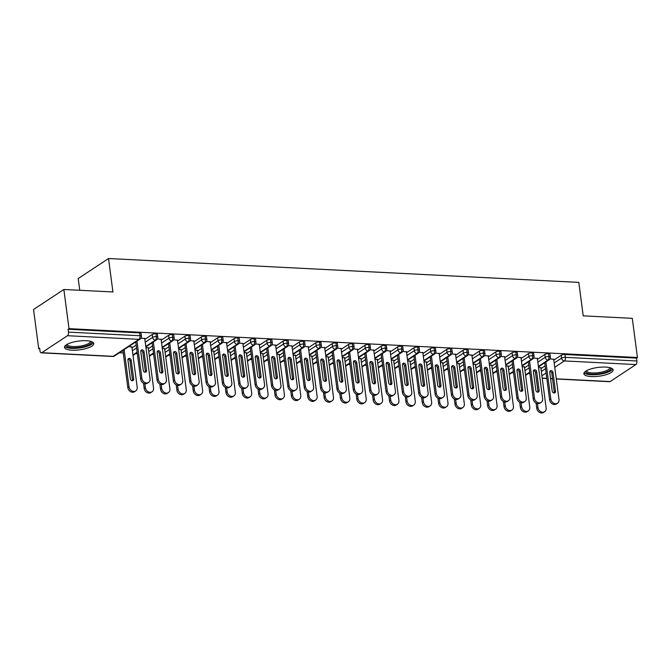 <?xml version="1.0" encoding="UTF-8"?>
<svg xmlns="http://www.w3.org/2000/svg" width="671" height="671" viewBox="0 0 671 671"><rect width="100%" height="100%" fill="white"/><g stroke="black" fill="none" stroke-linecap="round" stroke-linejoin="round"><path stroke-width="1.01" d="M86.291 340.717A14.745 4.412 -7.5 0 1 93.747 343.527A14.745 4.412 -7.5 0 1 86.769 348.324A14.745 4.412 -7.5 0 1 71.965 350.187A14.745 4.412 -7.5 0 1 64.508 347.377A14.745 4.412 -7.5 0 1 71.487 342.579A14.745 4.412 -7.5 0 1 86.291 340.717M605.653 367.087A14.745 4.412 -7.5 0 1 613.109 369.897A14.745 4.412 -7.5 0 1 606.131 374.695A14.745 4.412 -7.5 0 1 591.327 376.548A14.745 4.412 -7.5 0 1 583.871 373.747A14.745 4.412 -7.5 0 1 590.849 368.941A14.745 4.412 -7.5 0 1 605.653 367.087M38.708 348.668L39.623 348.064L40 350.925A2.835 1.417 -87.1 0 0 41.233 352.845A2.835 1.417 -87.1 0 0 41.736 352.703L67.444 335.71A2.835 1.417 -87.1 0 0 68.467 332.12L68.09 329.26L69.012 328.656L63.854 289.478L33.55 309.499L38.708 348.668L39.715 348.719M119.388 352.77L123.254 352.963M135.743 353.6L137.329 353.676M152.099 354.431L153.684 354.506M168.455 355.261L170.04 355.336M184.819 356.091L186.395 356.167M201.174 356.922L202.759 356.997M217.53 357.752L219.115 357.828M233.885 358.582L235.471 358.658M250.249 359.413L251.826 359.488M266.605 360.243L268.19 360.319M282.961 361.073L284.546 361.149M299.325 361.904L300.902 361.979M315.68 362.734L317.266 362.81M332.036 363.565L333.621 363.64M348.392 364.395L349.977 364.47M364.756 365.225L366.332 365.301M381.111 366.056L382.696 366.131M397.467 366.886L399.052 366.962M413.822 367.716L415.408 367.792M430.186 368.547L431.763 368.622M446.542 369.377L448.127 369.453M462.898 370.207L464.483 370.283M479.262 371.038L480.839 371.113M495.617 371.868L497.203 371.944M511.973 372.699L513.558 372.774M528.329 373.529L529.914 373.604M79.765 290.283L78.222 278.54L108.526 258.52L578.813 282.39L583.216 315.84L632.292 318.339L637.45 357.509L636.536 358.113L565.007 354.481L565.385 357.349L636.905 360.981L636.536 358.113M636.905 360.981A2.835 1.417 92.9 0 1 635.882 364.571L610.174 381.556A2.835 1.417 92.9 0 1 609.671 381.707L556.293 378.998M69.012 328.656L637.45 357.509M63.854 289.478L112.929 291.969L108.526 258.52M553.709 359.354L550.019 358.851M538.519 367.414L540.851 367.851M540.952 368.631L545.146 365.863M553.81 360.134L561.174 355.269A2.835 0.847 -7.5 0 1 565.007 354.481M68.09 329.26L139.618 332.891A2.835 0.847 -7.5 0 1 141.053 333.428L141.43 336.288A2.835 0.847 172.5 0 0 139.996 335.752L139.618 332.891M132.011 347.863L136.196 345.104M144.861 339.375L152.225 334.51A2.835 0.847 -7.5 0 1 155.974 333.722A2.835 0.847 -7.5 0 1 157.408 334.259L157.786 337.119A2.835 0.847 172.5 0 0 156.351 336.582L155.974 333.722M144.76 338.595L141.069 338.092M131.902 347.092L128.706 346.605M148.366 348.694L152.552 345.934M161.225 340.205L168.589 335.341A2.835 0.847 -7.5 0 1 172.338 334.552A2.835 0.847 -7.5 0 1 173.772 335.089L174.141 337.949A2.835 0.847 172.5 0 0 172.707 337.412L172.338 334.552M161.115 339.425L157.425 338.922M148.266 347.922L145.934 347.486M164.722 349.524L168.907 346.764M177.58 341.036L184.944 336.171A2.835 0.847 -7.5 0 1 188.694 335.383A2.835 0.847 -7.5 0 1 190.128 335.919L190.505 338.78A2.835 0.847 172.5 0 0 189.071 338.243L188.694 335.383M177.48 340.256L173.781 339.752M164.621 348.752L162.29 348.316M181.078 350.354L185.271 347.595M193.936 341.866L201.3 337.001A2.835 0.847 -7.5 0 1 205.049 336.213A2.835 0.847 -7.5 0 1 206.483 336.75L206.861 339.61A2.835 0.847 172.5 0 0 205.427 339.073L205.049 336.213M193.835 341.086L190.145 340.583M180.977 349.583L178.645 349.146M197.442 351.185L201.627 348.425M210.291 342.696L217.656 337.832A2.835 0.847 -7.5 0 1 221.405 337.043A2.835 0.847 -7.5 0 1 222.839 337.58L223.217 340.44A2.835 0.847 172.5 0 0 221.782 339.903L221.405 337.043M210.191 341.916L206.5 341.413M197.333 350.413L195.001 349.977M213.797 352.015L217.983 349.255M226.655 343.527L234.02 338.662A2.835 0.847 -7.5 0 1 237.769 337.874A2.835 0.847 -7.5 0 1 239.203 338.41L239.581 341.271A2.835 0.847 172.5 0 0 238.146 340.734L237.769 337.874M226.555 342.747L222.856 342.244M213.697 351.243L211.365 350.807M230.153 352.845L234.347 350.086M243.011 344.357L250.375 339.492A2.835 0.847 -7.5 0 1 254.124 338.704A2.835 0.847 -7.5 0 1 255.559 339.241L255.936 342.101A2.835 0.847 172.5 0 0 254.502 341.564L254.124 338.704M242.91 343.577L239.212 343.074M230.052 352.074L227.721 351.638M246.509 353.676L250.702 350.916M259.367 345.188L266.731 340.323A2.835 0.847 -7.5 0 1 270.48 339.534A2.835 0.847 -7.5 0 1 271.914 340.071L272.292 342.931A2.835 0.847 172.5 0 0 270.858 342.395L270.48 339.534M259.266 344.408L255.576 343.904M246.408 352.904L244.076 352.468M262.873 354.506L267.058 351.747M275.731 346.018L283.095 341.153A2.835 0.847 -7.5 0 1 286.836 340.365A2.835 0.847 -7.5 0 1 288.27 340.902L288.647 343.762A2.835 0.847 172.5 0 0 287.213 343.225L286.836 340.365M275.622 345.238L271.931 344.735M262.772 353.734L260.44 353.298M279.228 355.336L283.414 352.577M292.086 346.848L299.451 341.984A2.835 0.847 -7.5 0 1 303.2 341.195A2.835 0.847 -7.5 0 1 304.634 341.732L305.011 344.592A2.835 0.847 172.5 0 0 303.577 344.055L303.2 341.195M291.986 346.068L288.287 345.565M279.128 354.565L276.796 354.129M295.584 356.167L299.778 353.407M308.442 347.679L315.806 342.814A2.835 0.847 -7.5 0 1 319.555 342.025A2.835 0.847 -7.5 0 1 320.99 342.562L321.367 345.422A2.835 0.847 172.5 0 0 319.933 344.886L319.555 342.025M308.341 346.899L304.642 346.395M295.483 355.395L293.152 354.959M311.948 356.997L316.133 354.238M324.798 348.509L332.162 343.644A2.835 0.847 -7.5 0 1 335.911 342.856A2.835 0.847 -7.5 0 1 337.345 343.393L337.723 346.253A2.835 0.847 172.5 0 0 336.288 345.716L335.911 342.856M324.697 347.729L321.006 347.226M311.839 356.226L309.507 355.789M328.304 357.836L332.489 355.068M341.162 349.339L348.526 344.475A2.835 0.847 -7.5 0 1 352.275 343.686A2.835 0.847 -7.5 0 1 353.709 344.223L354.087 347.083A2.835 0.847 172.5 0 0 352.652 346.546L352.275 343.686M341.053 348.559L337.362 348.056M328.203 357.056L325.871 356.62M344.659 358.666L348.845 355.898M357.517 350.17L364.881 345.305A2.835 0.847 -7.5 0 1 368.631 344.517A2.835 0.847 -7.5 0 1 370.065 345.053L370.442 347.913A2.835 0.847 172.5 0 0 369.008 347.377L368.631 344.517M357.417 349.39L353.718 348.886M344.558 357.886L342.227 357.45M361.015 359.497L365.209 356.729M373.873 351L381.237 346.135A2.835 0.847 -7.5 0 1 384.986 345.347A2.835 0.847 -7.5 0 1 386.421 345.884L386.798 348.744A2.835 0.847 172.5 0 0 385.364 348.207L384.986 345.347M373.772 350.22L370.082 349.717M360.914 358.717L358.582 358.28M377.379 360.327L381.564 357.559M390.228 351.83L397.593 346.966A2.835 0.847 -7.5 0 1 401.342 346.177A2.835 0.847 -7.5 0 1 402.776 346.714L403.154 349.574A2.835 0.847 172.5 0 0 401.719 349.037L401.342 346.177M390.128 351.05L386.437 350.547M377.278 359.547L374.946 359.111M393.734 361.157L397.92 358.389M406.592 352.661L413.957 347.796A2.835 0.847 -7.5 0 1 417.706 347.008A2.835 0.847 -7.5 0 1 419.14 347.544L419.518 350.405A2.835 0.847 172.5 0 0 418.083 349.868L417.706 347.008M406.492 351.881L402.793 351.378M393.634 360.377L391.302 359.941M410.09 361.988L414.284 359.22M422.948 353.491L430.312 348.626A2.835 0.847 -7.5 0 1 434.062 347.838A2.835 0.847 -7.5 0 1 435.496 348.375L435.873 351.235A2.835 0.847 172.5 0 0 434.439 350.698L434.062 347.838M422.847 352.711L419.149 352.208M409.989 361.208L407.658 360.772M426.454 362.818L430.639 360.05M439.304 354.322L446.668 349.457A2.835 0.847 -7.5 0 1 450.417 348.668A2.835 0.847 -7.5 0 1 451.851 349.205L452.229 352.065A2.835 0.847 172.5 0 0 450.795 351.529L450.417 348.668M439.203 353.542L435.513 353.038M426.345 362.038L424.013 361.602M442.81 363.648L446.995 360.881M455.668 355.152L463.032 350.287A2.835 0.847 -7.5 0 1 466.781 349.499A2.835 0.847 -7.5 0 1 468.215 350.036L468.584 352.896A2.835 0.847 172.5 0 0 467.15 352.359L466.781 349.499M455.559 354.372L451.868 353.869M442.709 362.868L440.377 362.432M459.165 364.479L463.351 361.711M472.023 355.982L479.388 351.118A2.835 0.847 -7.5 0 1 483.137 350.329A2.835 0.847 -7.5 0 1 484.571 350.866L484.948 353.726A2.835 0.847 172.5 0 0 483.514 353.189L483.137 350.329M471.923 355.202L468.224 354.699M459.065 363.699L456.733 363.263M475.521 365.309L479.715 362.541M488.379 356.813L495.743 351.948A2.835 0.847 -7.5 0 1 499.492 351.159A2.835 0.847 -7.5 0 1 500.927 351.696L501.304 354.556A2.835 0.847 172.5 0 0 499.87 354.02L499.492 351.159M488.278 356.033L484.588 355.529M475.42 364.529L473.089 364.093M491.885 366.14L496.07 363.372M504.735 357.643L512.099 352.778A2.835 0.847 -7.5 0 1 515.848 351.99A2.835 0.847 -7.5 0 1 517.282 352.527L517.66 355.387A2.835 0.847 172.5 0 0 516.225 354.85L515.848 351.99M504.634 356.863L500.943 356.36M491.776 365.36L489.444 364.923M508.241 366.97L512.426 364.202M521.099 358.473L528.463 353.609A2.835 0.847 -7.5 0 1 532.212 352.82A2.835 0.847 -7.5 0 1 533.646 353.357L534.024 356.217A2.835 0.847 172.5 0 0 532.589 355.68L532.212 352.82M520.998 357.693L517.299 357.19M508.14 366.19L505.808 365.754M524.596 367.8L528.79 365.032M537.454 359.304L544.818 354.439A2.835 0.847 -7.5 0 1 548.568 353.651A2.835 0.847 -7.5 0 1 550.002 354.187L550.379 357.056A2.835 0.847 172.5 0 0 548.945 356.511L548.568 353.651M537.354 358.524L533.655 358.02M524.496 367.02L522.164 366.584M538.385 366.4L547.922 360.109A2.835 1.417 -87.1 0 0 548.945 356.511A2.835 0.847 172.5 0 0 545.196 357.299L544.818 354.439M525.536 374.896L529.721 372.128M522.03 365.569L531.558 359.279A2.835 1.417 -87.1 0 0 532.589 355.68A2.835 0.847 172.5 0 0 528.84 356.469L528.463 353.609M509.172 374.066L513.365 371.298M505.674 364.739L515.202 358.448A2.835 1.417 -87.1 0 0 516.225 354.85A2.835 0.847 172.5 0 0 512.476 355.638L512.099 352.778M492.816 373.235L497.001 370.467M489.318 363.908L498.847 357.618A2.835 1.417 -87.1 0 0 499.87 354.02A2.835 0.847 172.5 0 0 496.121 354.808L495.743 351.948M476.46 372.405L480.646 369.637M472.954 363.078L482.491 356.787A2.835 1.417 -87.1 0 0 483.514 353.189A2.835 0.847 172.5 0 0 479.765 353.978L479.388 351.118M460.096 371.575L464.29 368.807M456.599 362.248L466.127 355.957A2.835 1.417 -87.1 0 0 467.15 352.359A2.835 0.847 172.5 0 0 463.409 353.147L463.032 350.287M443.741 370.744L447.934 367.976M440.243 361.417L449.771 355.118A2.835 1.417 -87.1 0 0 450.795 351.529A2.835 0.847 172.5 0 0 447.045 352.317L446.668 349.457M427.385 369.914L431.57 367.146M423.879 360.587L433.416 354.288A2.835 1.417 -87.1 0 0 434.439 350.698A2.835 0.847 172.5 0 0 430.69 351.487L430.312 348.626M411.029 369.084L415.215 366.316M407.523 359.757L417.06 353.458A2.835 1.417 -87.1 0 0 418.083 349.868A2.835 0.847 172.5 0 0 414.334 350.656L413.957 347.796M394.665 368.253L398.859 365.485M391.168 358.926L400.696 352.627A2.835 1.417 -87.1 0 0 401.719 349.037A2.835 0.847 172.5 0 0 397.97 349.826L397.593 346.966M378.31 367.423L382.495 364.655M374.812 358.096L384.34 351.797A2.835 1.417 -87.1 0 0 385.364 348.207A2.835 0.847 172.5 0 0 381.614 348.995L381.237 346.135M361.954 366.592L366.14 363.825M358.448 357.266L367.985 350.967A2.835 1.417 -87.1 0 0 369.008 347.377A2.835 0.847 172.5 0 0 365.259 348.165L364.881 345.305M345.599 365.762L349.784 362.994M342.093 356.435L351.621 350.136A2.835 1.417 -87.1 0 0 352.652 346.546A2.835 0.847 172.5 0 0 348.903 347.335L348.526 344.475M329.235 364.932L333.428 362.164M325.737 355.605L335.265 349.306A2.835 1.417 -87.1 0 0 336.288 345.716A2.835 0.847 172.5 0 0 332.539 346.504L332.162 343.644M312.879 364.101L317.064 361.334M309.381 354.774L318.91 348.475A2.835 1.417 -87.1 0 0 319.933 344.886A2.835 0.847 172.5 0 0 316.184 345.674L315.806 342.814M296.523 363.271L300.709 360.503M293.017 353.944L302.554 347.645A2.835 1.417 -87.1 0 0 303.577 344.055A2.835 0.847 172.5 0 0 299.828 344.844L299.451 341.984M280.159 362.441L284.353 359.673M276.662 353.114L286.19 346.815A2.835 1.417 -87.1 0 0 287.213 343.225A2.835 0.847 172.5 0 0 283.464 344.013L283.095 341.153M263.804 361.61L267.997 358.842M260.306 352.283L269.834 345.984A2.835 1.417 -87.1 0 0 270.858 342.395A2.835 0.847 172.5 0 0 267.108 343.183L266.731 340.323M247.448 360.78L251.633 358.012M243.942 351.453L253.479 345.154A2.835 1.417 -87.1 0 0 254.502 341.564A2.835 0.847 172.5 0 0 250.753 342.353L250.375 339.492M231.092 359.95L235.278 357.182M227.586 350.623L237.115 344.324A2.835 1.417 -87.1 0 0 238.146 340.734A2.835 0.847 172.5 0 0 234.397 341.522L234.02 338.662M214.728 359.119L218.922 356.351M211.231 349.792L220.759 343.493A2.835 1.417 -87.1 0 0 221.782 339.903A2.835 0.847 172.5 0 0 218.033 340.692L217.656 337.832M198.373 358.289L202.558 355.521M194.875 348.962L204.403 342.663A2.835 1.417 -87.1 0 0 205.427 339.073A2.835 0.847 172.5 0 0 201.677 339.861L201.3 337.001M182.017 357.458L186.202 354.691M178.511 348.132L188.048 341.833A2.835 1.417 -87.1 0 0 189.071 338.243A2.835 0.847 172.5 0 0 185.322 339.031L184.944 336.171M165.662 356.628L169.847 353.86M162.156 347.301L171.684 341.002A2.835 1.417 -87.1 0 0 172.707 337.412A2.835 0.847 172.5 0 0 168.966 338.201L168.589 335.341M149.297 355.798L153.491 353.03M145.8 346.471L155.328 340.172A2.835 1.417 -87.1 0 0 156.351 336.582A2.835 0.847 172.5 0 0 152.602 337.37L152.225 334.51M132.942 354.967L137.127 352.2M549.616 399.841L550.807 399.044A4.731 3.841 56.6 0 0 553.399 403.045A4.731 3.841 56.6 0 0 557.509 403.196L556.309 403.984A4.731 3.841 -123.4 0 1 552.199 403.833A4.731 3.841 -123.4 0 1 549.616 399.841L544.726 362.692M557.509 403.196A4.731 3.841 56.6 0 0 558.993 399.463L553.667 359.035M549.851 371.424A1.887 1.535 -123.4 0 1 551.814 373.294L554.28 392.074A1.887 1.535 -123.4 0 1 554.162 392.996M550.807 399.044L545.917 361.904M552.208 391.126L549.734 372.338A1.887 1.535 -123.4 0 1 553.005 372.506L555.479 391.285A1.887 1.535 -123.4 0 1 552.208 391.126M537.437 403.632L537.957 407.54A4.731 3.841 56.6 0 0 540.541 411.533A4.731 3.841 56.6 0 0 544.651 411.692A4.731 3.841 56.6 0 0 546.135 407.96L540.809 367.532M544.651 411.692L543.451 412.48A4.731 3.841 -123.4 0 1 539.341 412.321A4.731 3.841 -123.4 0 1 536.758 408.329L537.957 407.54M542.285 401.048A1.887 1.535 56.6 0 0 542.629 399.891M536.079 403.137L536.758 408.329M533.26 399.002L534.452 398.213A4.731 3.841 56.6 0 0 537.035 402.214A4.731 3.841 56.6 0 0 541.145 402.365L539.954 403.154A4.731 3.841 -123.4 0 1 535.844 403.003A4.731 3.841 -123.4 0 1 533.26 399.002L528.371 361.862M541.145 402.365A4.731 3.841 56.6 0 0 542.629 398.633L537.312 358.205M533.487 370.593A1.887 1.535 -123.4 0 1 535.45 372.464L537.924 391.243A1.887 1.535 -123.4 0 1 537.807 392.166M534.452 398.213L529.562 361.073M535.844 390.296L533.378 371.508A1.887 1.535 -123.4 0 1 536.649 371.675L539.115 390.455A1.887 1.535 -123.4 0 1 535.844 390.296M516.905 398.171L518.096 397.383A4.731 3.841 56.6 0 0 520.679 401.384A4.731 3.841 56.6 0 0 524.789 401.535L523.598 402.323A4.731 3.841 -123.4 0 1 519.488 402.172A4.731 3.841 -123.4 0 1 516.905 398.171L512.015 361.032M524.789 401.535A4.731 3.841 56.6 0 0 526.274 397.802L520.948 357.375M517.131 369.763A1.887 1.535 -123.4 0 1 519.094 371.633L521.568 390.413A1.887 1.535 -123.4 0 1 521.451 391.336M518.096 397.383L513.206 360.243M519.488 389.465L517.014 370.677A1.887 1.535 -123.4 0 1 520.285 370.845L522.759 389.625A1.887 1.535 -123.4 0 1 519.488 389.465M500.541 397.341L501.74 396.553A4.731 3.841 56.6 0 0 504.324 400.553A4.731 3.841 56.6 0 0 508.433 400.704L507.234 401.493A4.731 3.841 -123.4 0 1 503.124 401.342A4.731 3.841 -123.4 0 1 500.541 397.341L495.651 360.201M508.433 400.704A4.731 3.841 56.6 0 0 509.918 396.972L504.592 356.544M500.776 368.933A1.887 1.535 -123.4 0 1 502.738 370.803L505.213 389.583A1.887 1.535 -123.4 0 1 505.095 390.505M501.74 396.553L496.85 359.413M503.133 388.635L500.658 369.847A1.887 1.535 -123.4 0 1 503.929 370.015L506.404 388.794A1.887 1.535 -123.4 0 1 503.133 388.635M484.185 396.511L485.376 395.722A4.731 3.841 56.6 0 0 487.96 399.723A4.731 3.841 56.6 0 0 492.078 399.874L490.878 400.662A4.731 3.841 -123.4 0 1 486.769 400.512A4.731 3.841 -123.4 0 1 484.185 396.511L479.295 359.371M492.078 399.874A4.731 3.841 56.6 0 0 493.554 396.142L488.236 355.714M484.42 368.102A1.887 1.535 -123.4 0 1 486.374 369.973L488.849 388.752A1.887 1.535 -123.4 0 1 488.731 389.675M485.376 395.722L480.486 358.582M486.777 387.804L484.303 369.016A1.887 1.535 -123.4 0 1 487.574 369.184L490.048 387.964A1.887 1.535 -123.4 0 1 486.777 387.804M521.082 402.801L521.593 406.71A4.731 3.841 56.6 0 0 524.185 410.702A4.731 3.841 56.6 0 0 528.295 410.862A4.731 3.841 56.6 0 0 529.771 407.129L524.454 366.702M528.295 410.862L527.096 411.65A4.731 3.841 -123.4 0 1 522.986 411.491A4.731 3.841 -123.4 0 1 520.402 407.498L521.593 406.71M525.93 400.218A1.887 1.535 56.6 0 0 526.274 399.06M519.723 402.306L520.402 407.498M504.726 401.971L505.238 405.88A4.731 3.841 56.6 0 0 507.821 409.872A4.731 3.841 56.6 0 0 511.931 410.031A4.731 3.841 56.6 0 0 513.416 406.299L508.098 365.871M511.931 410.031L510.74 410.82A4.731 3.841 -123.4 0 1 506.63 410.66A4.731 3.841 -123.4 0 1 504.047 406.668L505.238 405.88M509.574 399.388A1.887 1.535 56.6 0 0 509.918 398.23M503.359 401.476L504.047 406.668M488.362 401.141L488.882 405.049A4.731 3.841 56.6 0 0 491.466 409.042A4.731 3.841 56.6 0 0 495.575 409.201A4.731 3.841 56.6 0 0 497.06 405.469L491.734 365.041M495.575 409.201L494.384 409.989A4.731 3.841 -123.4 0 1 490.275 409.83A4.731 3.841 -123.4 0 1 487.683 405.838L488.882 405.049M493.21 398.557A1.887 1.535 56.6 0 0 493.554 397.4M487.003 400.646L487.683 405.838M472.007 400.302L472.527 404.219A4.731 3.841 56.6 0 0 475.11 408.211A4.731 3.841 56.6 0 0 479.22 408.371A4.731 3.841 56.6 0 0 480.704 404.638L475.378 364.21M479.22 408.371L478.02 409.159A4.731 3.841 -123.4 0 1 473.911 409A4.731 3.841 -123.4 0 1 471.327 405.007L472.527 404.219M476.855 397.727A1.887 1.535 56.6 0 0 477.198 396.569M470.648 399.815L471.327 405.007M610.761 367.926A12.766 3.816 -7.5 0 1 605.494 372.321A12.766 3.816 -7.5 0 1 592.057 374.124A12.766 3.816 -7.5 0 1 585.632 371.239M586.437 370.744A11.818 3.531 172.5 0 0 592.401 372.925A11.818 3.531 172.5 0 0 604.16 371.466A11.818 3.531 172.5 0 0 609.864 367.658M584.106 372.732A14.653 4.378 172.5 0 0 591.143 374.728A14.653 4.378 172.5 0 0 612.623 368.975M91.399 341.564A12.766 3.816 -7.5 0 1 86.131 345.951A12.766 3.816 -7.5 0 1 72.694 347.754A12.766 3.816 -7.5 0 1 66.27 344.869M67.066 344.382A11.818 3.531 172.5 0 0 73.03 346.563A11.818 3.531 172.5 0 0 84.798 345.104A11.818 3.531 172.5 0 0 90.493 341.296M64.735 346.37A14.653 4.378 172.5 0 0 71.772 348.366A14.653 4.378 172.5 0 0 93.261 342.613M467.83 395.68L469.021 394.892A4.731 3.841 56.6 0 0 471.604 398.893A4.731 3.841 56.6 0 0 475.714 399.044L474.523 399.832A4.731 3.841 -123.4 0 1 470.413 399.681A4.731 3.841 -123.4 0 1 467.83 395.68L462.94 358.54M475.714 399.044A4.731 3.841 56.6 0 0 477.198 395.311L471.881 354.884M468.056 367.272A1.887 1.535 -123.4 0 1 470.019 369.142L472.493 387.922A1.887 1.535 -123.4 0 1 472.376 388.845M469.021 394.892L464.131 357.752M470.413 386.974L467.939 368.186A1.887 1.535 -123.4 0 1 471.21 368.354L473.684 387.133A1.887 1.535 -123.4 0 1 470.413 386.974M455.651 399.471L456.163 403.388A4.731 3.841 56.6 0 0 458.746 407.381A4.731 3.841 56.6 0 0 462.856 407.54A4.731 3.841 56.6 0 0 464.34 403.808L459.023 363.38M462.856 407.54L461.665 408.329A4.731 3.841 -123.4 0 1 457.555 408.169A4.731 3.841 -123.4 0 1 454.972 404.177L456.163 403.388M460.499 396.897A1.887 1.535 56.6 0 0 460.843 395.739M454.284 398.985L454.972 404.177M451.466 394.85L452.665 394.062A4.731 3.841 56.6 0 0 455.248 398.062A4.731 3.841 56.6 0 0 459.358 398.213L458.167 399.002A4.731 3.841 -123.4 0 1 454.057 398.851A4.731 3.841 -123.4 0 1 451.466 394.85L446.576 357.71M459.358 398.213A4.731 3.841 56.6 0 0 460.843 394.481L455.517 354.053M451.7 366.441A1.887 1.535 -123.4 0 1 453.663 368.312L456.137 387.092A1.887 1.535 -123.4 0 1 456.02 388.014M452.665 394.062L447.775 356.922M454.057 386.144L451.583 367.356A1.887 1.535 -123.4 0 1 454.854 367.523L457.328 386.303A1.887 1.535 -123.4 0 1 454.057 386.144M435.11 394.02L436.301 393.231A4.731 3.841 56.6 0 0 438.893 397.232A4.731 3.841 56.6 0 0 443.003 397.383L441.803 398.171A4.731 3.841 -123.4 0 1 437.693 398.02A4.731 3.841 -123.4 0 1 435.11 394.02L430.22 356.88M443.003 397.383A4.731 3.841 56.6 0 0 444.487 393.651L439.161 353.223M435.345 365.611A1.887 1.535 -123.4 0 1 437.307 367.482L439.773 386.261A1.887 1.535 -123.4 0 1 439.664 387.184M436.301 393.231L431.419 356.091M437.702 385.313L435.227 366.525A1.887 1.535 -123.4 0 1 438.498 366.693L440.973 385.473A1.887 1.535 -123.4 0 1 437.702 385.313M418.754 393.189L419.945 392.401A4.731 3.841 56.6 0 0 422.529 396.402A4.731 3.841 56.6 0 0 426.639 396.553L425.448 397.341A4.731 3.841 -123.4 0 1 421.338 397.19A4.731 3.841 -123.4 0 1 418.754 393.189L413.864 356.049M426.639 396.553A4.731 3.841 56.6 0 0 428.123 392.82L422.805 352.392M418.981 364.781A1.887 1.535 -123.4 0 1 420.943 366.651L423.418 385.431A1.887 1.535 -123.4 0 1 423.3 386.353M419.945 392.401L415.055 355.261M421.338 384.483L418.872 365.695A1.887 1.535 -123.4 0 1 422.143 365.863L424.609 384.642A1.887 1.535 -123.4 0 1 421.338 384.483M402.399 392.359L403.59 391.57A4.731 3.841 56.6 0 0 406.173 395.571A4.731 3.841 56.6 0 0 410.283 395.722L409.092 396.511A4.731 3.841 -123.4 0 1 404.982 396.36A4.731 3.841 -123.4 0 1 402.399 392.359L397.509 355.219M410.283 395.722A4.731 3.841 56.6 0 0 411.768 391.99L406.45 351.562M402.625 363.95A1.887 1.535 -123.4 0 1 404.588 365.821L407.062 384.6A1.887 1.535 -123.4 0 1 406.945 385.523M403.59 391.57L398.7 354.431M404.982 383.653L402.508 364.865A1.887 1.535 -123.4 0 1 405.779 365.032L408.253 383.812A1.887 1.535 -123.4 0 1 404.982 383.653M439.295 398.641L439.807 402.558A4.731 3.841 56.6 0 0 442.39 406.551A4.731 3.841 56.6 0 0 446.5 406.71A4.731 3.841 56.6 0 0 447.985 402.977L442.667 362.55M446.5 406.71L445.309 407.498A4.731 3.841 -123.4 0 1 441.199 407.339A4.731 3.841 -123.4 0 1 438.616 403.346L439.807 402.558M444.135 396.066A1.887 1.535 56.6 0 0 444.487 394.909M437.928 398.155L438.616 403.346M422.931 397.811L423.451 401.728A4.731 3.841 56.6 0 0 426.035 405.72A4.731 3.841 56.6 0 0 430.145 405.88A4.731 3.841 56.6 0 0 431.629 402.147L426.303 361.719M430.145 405.88L428.954 406.668A4.731 3.841 -123.4 0 1 424.844 406.509A4.731 3.841 -123.4 0 1 422.252 402.516L423.451 401.728M427.779 395.236A1.887 1.535 56.6 0 0 428.123 394.078M421.573 397.324L422.252 402.516M406.576 396.98L407.087 400.897A4.731 3.841 56.6 0 0 409.679 404.89A4.731 3.841 56.6 0 0 413.789 405.049A4.731 3.841 56.6 0 0 415.274 401.308L409.947 360.889M413.789 405.049L412.59 405.838A4.731 3.841 -123.4 0 1 408.48 405.678A4.731 3.841 -123.4 0 1 405.896 401.686L407.087 400.897M411.424 394.405A1.887 1.535 56.6 0 0 411.768 393.248M405.217 396.494L405.896 401.686M390.22 396.15L390.732 400.067A4.731 3.841 56.6 0 0 393.315 404.059A4.731 3.841 56.6 0 0 397.425 404.219A4.731 3.841 56.6 0 0 398.91 400.478L393.592 360.059M397.425 404.219L396.234 405.007A4.731 3.841 -123.4 0 1 392.124 404.848A4.731 3.841 -123.4 0 1 389.541 400.855L390.732 400.067M395.068 393.575A1.887 1.535 56.6 0 0 395.412 392.418M388.853 395.664L389.541 400.855M386.035 391.529L387.234 390.74A4.731 3.841 56.6 0 0 389.817 394.741A4.731 3.841 56.6 0 0 393.927 394.892L392.736 395.68A4.731 3.841 -123.4 0 1 388.626 395.529A4.731 3.841 -123.4 0 1 386.035 391.529L381.145 354.389M393.927 394.892A4.731 3.841 56.6 0 0 395.412 391.159L390.086 350.732M386.27 363.12A1.887 1.535 -123.4 0 1 388.232 364.99L390.707 383.77A1.887 1.535 -123.4 0 1 390.589 384.693M387.234 390.74L382.344 353.6M388.626 382.822L386.152 364.034A1.887 1.535 -123.4 0 1 389.423 364.202L391.898 382.982A1.887 1.535 -123.4 0 1 388.626 382.822M369.679 390.698L370.87 389.91A4.731 3.841 56.6 0 0 373.462 393.911A4.731 3.841 56.6 0 0 377.572 394.062L376.372 394.85A4.731 3.841 -123.4 0 1 372.262 394.699A4.731 3.841 -123.4 0 1 369.679 390.698L364.789 353.558M377.572 394.062A4.731 3.841 56.6 0 0 379.056 390.329L373.73 349.901M369.914 362.29A1.887 1.535 -123.4 0 1 371.877 364.16L374.343 382.94A1.887 1.535 -123.4 0 1 374.225 383.862M370.87 389.91L365.98 352.77M372.271 381.992L369.796 363.204A1.887 1.535 -123.4 0 1 373.068 363.372L375.542 382.151A1.887 1.535 -123.4 0 1 372.271 381.992M353.323 389.868L354.514 389.079A4.731 3.841 56.6 0 0 357.098 393.08A4.731 3.841 56.6 0 0 361.208 393.231L360.017 394.02A4.731 3.841 -123.4 0 1 355.907 393.869A4.731 3.841 -123.4 0 1 353.323 389.868L348.434 352.728M361.208 393.231A4.731 3.841 56.6 0 0 362.692 389.499L357.375 349.071M353.55 361.459A1.887 1.535 -123.4 0 1 355.513 363.33L357.987 382.109A1.887 1.535 -123.4 0 1 357.869 383.032M354.514 389.079L349.625 351.94M355.907 381.162L353.441 362.374A1.887 1.535 -123.4 0 1 356.712 362.541L359.178 381.321A1.887 1.535 -123.4 0 1 355.907 381.162M336.968 389.037L338.159 388.249A4.731 3.841 56.6 0 0 340.742 392.25A4.731 3.841 56.6 0 0 344.852 392.401L343.661 393.189A4.731 3.841 -123.4 0 1 339.551 393.038A4.731 3.841 -123.4 0 1 336.968 389.037L332.078 351.898M344.852 392.401A4.731 3.841 56.6 0 0 346.337 388.668L341.011 348.241M337.194 360.629A1.887 1.535 -123.4 0 1 339.157 362.499L341.631 381.279A1.887 1.535 -123.4 0 1 341.514 382.202M338.159 388.249L333.269 351.109M339.551 380.331L337.077 361.543A1.887 1.535 -123.4 0 1 340.348 361.711L342.822 380.491A1.887 1.535 -123.4 0 1 339.551 380.331M320.604 388.207L321.803 387.419A4.731 3.841 56.6 0 0 324.387 391.419A4.731 3.841 56.6 0 0 328.496 391.57L327.297 392.359A4.731 3.841 -123.4 0 1 323.187 392.208A4.731 3.841 -123.4 0 1 320.604 388.207L315.714 351.067M328.496 391.57A4.731 3.841 56.6 0 0 329.981 387.838L324.655 347.41M320.839 359.799A1.887 1.535 -123.4 0 1 322.801 361.669L325.267 380.449A1.887 1.535 -123.4 0 1 325.158 381.371M321.803 387.419L316.913 350.279M323.196 379.501L320.721 360.713A1.887 1.535 -123.4 0 1 323.992 360.881L326.467 379.66A1.887 1.535 -123.4 0 1 323.196 379.501M373.856 395.32L374.376 399.237A4.731 3.841 56.6 0 0 376.959 403.229A4.731 3.841 56.6 0 0 381.069 403.388A4.731 3.841 56.6 0 0 382.554 399.648L377.228 359.228M381.069 403.388L379.878 404.177A4.731 3.841 -123.4 0 1 375.768 404.017A4.731 3.841 -123.4 0 1 373.185 400.025L374.376 399.237M378.704 392.745A1.887 1.535 56.6 0 0 379.048 391.587M372.497 394.833L373.185 400.025M357.5 394.489L358.02 398.406A4.731 3.841 56.6 0 0 360.604 402.399A4.731 3.841 56.6 0 0 364.714 402.558A4.731 3.841 56.6 0 0 366.198 398.817L360.872 358.398M364.714 402.558L363.514 403.346A4.731 3.841 -123.4 0 1 359.404 403.187A4.731 3.841 -123.4 0 1 356.821 399.195L358.02 398.406M362.348 391.914A1.887 1.535 56.6 0 0 362.692 390.757M356.142 394.003L356.821 399.195M341.145 393.659L341.656 397.576A4.731 3.841 56.6 0 0 344.24 401.568A4.731 3.841 56.6 0 0 348.358 401.728A4.731 3.841 56.6 0 0 349.834 397.987L344.517 357.568M348.358 401.728L347.159 402.516A4.731 3.841 -123.4 0 1 343.049 402.357A4.731 3.841 -123.4 0 1 340.465 398.364L341.656 397.576M345.993 391.084A1.887 1.535 56.6 0 0 346.337 389.926M339.778 393.172L340.465 398.364M324.789 392.829L325.301 396.746A4.731 3.841 56.6 0 0 327.884 400.738A4.731 3.841 56.6 0 0 331.994 400.897A4.731 3.841 56.6 0 0 333.479 397.157L328.161 356.737M331.994 400.897L330.803 401.686A4.731 3.841 -123.4 0 1 326.693 401.526A4.731 3.841 -123.4 0 1 324.11 397.534L325.301 396.746M329.637 390.254A1.887 1.535 56.6 0 0 329.981 389.096M323.422 392.342L324.11 397.534M308.425 391.998L308.945 395.915A4.731 3.841 56.6 0 0 311.529 399.908A4.731 3.841 56.6 0 0 315.638 400.067A4.731 3.841 56.6 0 0 317.123 396.326L311.797 355.907M315.638 400.067L314.447 400.855A4.731 3.841 -123.4 0 1 310.337 400.696A4.731 3.841 -123.4 0 1 307.746 396.704L308.945 395.915M313.273 389.423A1.887 1.535 56.6 0 0 313.617 388.266M307.066 391.512L307.746 396.704M304.248 387.377L305.439 386.588A4.731 3.841 56.6 0 0 308.023 390.589A4.731 3.841 56.6 0 0 312.132 390.74L310.941 391.529A4.731 3.841 -123.4 0 1 306.832 391.378A4.731 3.841 -123.4 0 1 304.248 387.377L299.358 350.237M312.132 390.74A4.731 3.841 56.6 0 0 313.617 387.008L308.299 346.58M304.483 358.968A1.887 1.535 -123.4 0 1 306.437 360.839L308.912 379.618A1.887 1.535 -123.4 0 1 308.794 380.541M305.439 386.588L300.549 349.448M306.832 378.67L304.366 359.882A1.887 1.535 -123.4 0 1 307.637 360.05L310.111 378.83A1.887 1.535 -123.4 0 1 306.832 378.67M292.07 391.168L292.581 395.085A4.731 3.841 56.6 0 0 295.173 399.077A4.731 3.841 56.6 0 0 299.283 399.237A4.731 3.841 56.6 0 0 300.767 395.496L295.441 355.076M299.283 399.237L298.083 400.025A4.731 3.841 -123.4 0 1 293.973 399.866A4.731 3.841 -123.4 0 1 291.39 395.873L292.581 395.085M296.918 388.593A1.887 1.535 56.6 0 0 297.261 387.435M290.711 390.681L291.39 395.873M287.893 386.546L289.084 385.758A4.731 3.841 56.6 0 0 291.667 389.759A4.731 3.841 56.6 0 0 295.777 389.91L294.586 390.698A4.731 3.841 -123.4 0 1 290.476 390.547A4.731 3.841 -123.4 0 1 287.893 386.546L283.003 349.406M295.777 389.91A4.731 3.841 56.6 0 0 297.261 386.177L291.944 345.75M288.119 358.138A1.887 1.535 -123.4 0 1 290.082 360.008L292.556 378.788A1.887 1.535 -123.4 0 1 292.439 379.711M289.084 385.758L284.194 348.618M290.476 377.84L288.002 359.052A1.887 1.535 -123.4 0 1 291.273 359.22L293.747 377.999A1.887 1.535 -123.4 0 1 290.476 377.84M275.714 390.337L276.226 394.254A4.731 3.841 56.6 0 0 278.809 398.247A4.731 3.841 56.6 0 0 282.919 398.406A4.731 3.841 56.6 0 0 284.403 394.665L279.086 354.246M282.919 398.406L281.728 399.195A4.731 3.841 -123.4 0 1 277.618 399.035A4.731 3.841 -123.4 0 1 275.035 395.043L276.226 394.254M280.562 387.763A1.887 1.535 56.6 0 0 280.906 386.605M274.347 389.851L275.035 395.043M271.529 385.716L272.728 384.928A4.731 3.841 56.6 0 0 275.311 388.928A4.731 3.841 56.6 0 0 279.421 389.079L278.23 389.868A4.731 3.841 -123.4 0 1 274.12 389.717A4.731 3.841 -123.4 0 1 271.529 385.716L266.639 348.576M279.421 389.079A4.731 3.841 56.6 0 0 280.906 385.347L275.58 344.919M271.763 357.308A1.887 1.535 -123.4 0 1 273.726 359.178L276.2 377.958A1.887 1.535 -123.4 0 1 276.083 378.88M272.728 384.928L267.838 347.788M274.12 377.01L271.646 358.222A1.887 1.535 -123.4 0 1 274.917 358.389L277.391 377.169A1.887 1.535 -123.4 0 1 274.12 377.01M259.358 389.507L259.87 393.424A4.731 3.841 56.6 0 0 262.453 397.417A4.731 3.841 56.6 0 0 266.563 397.576A4.731 3.841 56.6 0 0 268.048 393.835L262.73 353.416M266.563 397.576L265.372 398.364A4.731 3.841 -123.4 0 1 261.262 398.205A4.731 3.841 -123.4 0 1 258.679 394.212L259.87 393.424M264.198 386.932A1.887 1.535 56.6 0 0 264.55 385.775M257.991 389.021L258.679 394.212M255.173 384.886L256.364 384.097A4.731 3.841 56.6 0 0 258.956 388.098A4.731 3.841 56.6 0 0 263.066 388.249L261.866 389.037A4.731 3.841 -123.4 0 1 257.756 388.886A4.731 3.841 -123.4 0 1 255.173 384.886L250.283 347.746M263.066 388.249A4.731 3.841 56.6 0 0 264.55 384.517L259.224 344.089M255.408 356.477A1.887 1.535 -123.4 0 1 257.37 358.348L259.836 377.127A1.887 1.535 -123.4 0 1 259.719 378.05M256.364 384.097L251.474 346.957M257.765 376.179L255.29 357.391A1.887 1.535 -123.4 0 1 258.561 357.559L261.036 376.339A1.887 1.535 -123.4 0 1 257.765 376.179M242.994 388.677L243.514 392.594A4.731 3.841 56.6 0 0 246.098 396.586A4.731 3.841 56.6 0 0 250.208 396.746A4.731 3.841 56.6 0 0 251.692 393.005L246.366 352.585M250.208 396.746L249.016 397.534A4.731 3.841 -123.4 0 1 244.898 397.375A4.731 3.841 -123.4 0 1 242.315 393.382L243.514 392.594M247.842 386.102A1.887 1.535 56.6 0 0 248.186 384.944M241.635 388.19L242.315 393.382M238.817 384.055L240.008 383.267A4.731 3.841 56.6 0 0 242.592 387.268A4.731 3.841 56.6 0 0 246.702 387.419L245.511 388.207A4.731 3.841 -123.4 0 1 241.401 388.056A4.731 3.841 -123.4 0 1 238.817 384.055L233.927 346.915M246.702 387.419A4.731 3.841 56.6 0 0 248.186 383.686L242.868 343.258M239.044 355.647A1.887 1.535 -123.4 0 1 241.006 357.517L243.481 376.297A1.887 1.535 -123.4 0 1 243.363 377.219M240.008 383.267L235.118 346.127M241.401 375.349L238.935 356.561A1.887 1.535 -123.4 0 1 242.206 356.729L244.672 375.508A1.887 1.535 -123.4 0 1 241.401 375.349M226.639 387.846L227.15 391.763A4.731 3.841 56.6 0 0 229.742 395.756A4.731 3.841 56.6 0 0 233.852 395.915A4.731 3.841 56.6 0 0 235.336 392.174L230.01 351.755M233.852 395.915L232.652 396.704A4.731 3.841 -123.4 0 1 228.543 396.544A4.731 3.841 -123.4 0 1 225.959 392.552L227.15 391.763M231.487 385.271A1.887 1.535 56.6 0 0 231.83 384.114M225.28 387.36L225.959 392.552M222.462 383.225L223.653 382.436A4.731 3.841 56.6 0 0 226.236 386.437A4.731 3.841 56.6 0 0 230.346 386.588L229.155 387.377A4.731 3.841 -123.4 0 1 225.045 387.226A4.731 3.841 -123.4 0 1 222.462 383.225L217.572 346.085M230.346 386.588A4.731 3.841 56.6 0 0 231.83 382.856L226.513 342.428M222.688 354.816A1.887 1.535 -123.4 0 1 224.651 356.687L227.125 375.466A1.887 1.535 -123.4 0 1 227.008 376.389M223.653 382.436L218.763 345.297M225.045 374.51L222.571 355.731A1.887 1.535 -123.4 0 1 225.842 355.898L228.316 374.678A1.887 1.535 -123.4 0 1 225.045 374.51M210.283 387.016L210.795 390.933A4.731 3.841 56.6 0 0 213.378 394.925A4.731 3.841 56.6 0 0 217.488 395.085A4.731 3.841 56.6 0 0 218.972 391.344L213.655 350.925M217.488 395.085L216.297 395.873A4.731 3.841 -123.4 0 1 212.187 395.714A4.731 3.841 -123.4 0 1 209.604 391.721L210.795 390.933M215.131 384.441A1.887 1.535 56.6 0 0 215.475 383.284M208.916 386.53L209.604 391.721M206.098 382.395L207.297 381.606A4.731 3.841 56.6 0 0 209.88 385.607A4.731 3.841 56.6 0 0 213.99 385.758L212.791 386.546A4.731 3.841 -123.4 0 1 208.681 386.395A4.731 3.841 -123.4 0 1 206.098 382.395L201.208 345.255M213.99 385.758A4.731 3.841 56.6 0 0 215.475 382.025L210.149 341.598M206.333 353.986A1.887 1.535 -123.4 0 1 208.295 355.856L210.769 374.636A1.887 1.535 -123.4 0 1 210.652 375.559M207.297 381.606L202.407 344.466M208.689 373.68L206.215 354.9A1.887 1.535 -123.4 0 1 209.486 355.068L211.961 373.848A1.887 1.535 -123.4 0 1 208.689 373.68M193.919 386.186L194.439 390.103A4.731 3.841 56.6 0 0 197.022 394.095A4.731 3.841 56.6 0 0 201.132 394.254A4.731 3.841 56.6 0 0 202.617 390.514L197.291 350.094M201.132 394.254L199.941 395.043A4.731 3.841 -123.4 0 1 195.831 394.884A4.731 3.841 -123.4 0 1 193.24 390.891L194.439 390.103M198.767 383.611A1.887 1.535 56.6 0 0 199.111 382.453M192.56 385.699L193.24 390.891M189.742 381.564L190.933 380.776A4.731 3.841 56.6 0 0 193.525 384.777A4.731 3.841 56.6 0 0 197.635 384.928L196.435 385.716A4.731 3.841 -123.4 0 1 192.325 385.565A4.731 3.841 -123.4 0 1 189.742 381.564L184.852 344.424M197.635 384.928A4.731 3.841 56.6 0 0 199.111 381.195L193.793 340.767M189.977 353.156A1.887 1.535 -123.4 0 1 191.931 355.026L194.405 373.806A1.887 1.535 -123.4 0 1 194.288 374.728M190.933 380.776L186.043 343.636M192.334 372.85L189.859 354.07A1.887 1.535 -123.4 0 1 193.131 354.238L195.605 373.017A1.887 1.535 -123.4 0 1 192.334 372.85M177.563 385.355L178.083 389.272A4.731 3.841 56.6 0 0 180.667 393.265A4.731 3.841 56.6 0 0 184.777 393.424A4.731 3.841 56.6 0 0 186.261 389.683L180.935 349.264M184.777 393.424L183.577 394.212A4.731 3.841 -123.4 0 1 179.467 394.053A4.731 3.841 -123.4 0 1 176.884 390.061L178.083 389.272M182.411 382.78A1.887 1.535 56.6 0 0 182.755 381.623M176.205 384.869L176.884 390.061M173.386 380.734L174.577 379.945A4.731 3.841 56.6 0 0 177.161 383.946A4.731 3.841 56.6 0 0 181.271 384.097L180.08 384.886A4.731 3.841 -123.4 0 1 175.97 384.735A4.731 3.841 -123.4 0 1 173.386 380.734L168.496 343.594M181.271 384.097A4.731 3.841 56.6 0 0 182.755 380.365L177.438 339.937M173.613 352.325A1.887 1.535 -123.4 0 1 175.576 354.196L178.05 372.975A1.887 1.535 -123.4 0 1 177.932 373.898M174.577 379.945L169.688 342.806M175.97 372.019L173.495 353.24A1.887 1.535 -123.4 0 1 176.775 353.407L179.241 372.187A1.887 1.535 -123.4 0 1 175.97 372.019M161.208 384.525L161.719 388.442A4.731 3.841 56.6 0 0 164.303 392.434A4.731 3.841 56.6 0 0 168.413 392.594A4.731 3.841 56.6 0 0 169.897 388.853L164.58 348.434M168.413 392.594L167.222 393.382A4.731 3.841 -123.4 0 1 163.112 393.223A4.731 3.841 -123.4 0 1 160.528 389.23L161.719 388.442M166.056 381.95A1.887 1.535 56.6 0 0 166.4 380.793M159.841 384.038L160.528 389.23M157.022 379.903L158.222 379.115A4.731 3.841 56.6 0 0 160.805 383.116A4.731 3.841 56.6 0 0 164.915 383.267L163.724 384.055A4.731 3.841 -123.4 0 1 159.614 383.904A4.731 3.841 -123.4 0 1 157.022 379.903L152.141 342.764M164.915 383.267A4.731 3.841 56.6 0 0 166.4 379.534L161.074 339.107M157.257 351.495A1.887 1.535 -123.4 0 1 159.22 353.365L161.694 372.145A1.887 1.535 -123.4 0 1 161.577 373.068M158.222 379.115L153.332 341.975M159.614 371.189L157.14 352.409A1.887 1.535 -123.4 0 1 160.411 352.577L162.885 371.357A1.887 1.535 -123.4 0 1 159.614 371.189M144.852 383.695L145.364 387.612A4.731 3.841 56.6 0 0 147.947 391.604A4.731 3.841 56.6 0 0 152.057 391.763A4.731 3.841 56.6 0 0 153.542 388.023L148.224 347.603M152.057 391.763L150.866 392.552A4.731 3.841 -123.4 0 1 146.756 392.392A4.731 3.841 -123.4 0 1 144.173 388.4L145.364 387.612M149.7 381.12A1.887 1.535 56.6 0 0 150.044 379.962M143.485 383.208L144.173 388.4M140.667 379.073L141.866 378.285A4.731 3.841 56.6 0 0 144.45 382.285A4.731 3.841 56.6 0 0 148.559 382.436L147.36 383.225A4.731 3.841 -123.4 0 1 143.25 383.074A4.731 3.841 -123.4 0 1 140.667 379.073L135.777 341.933M148.559 382.436A4.731 3.841 56.6 0 0 150.044 378.704L144.718 338.276M140.902 350.665A1.887 1.535 -123.4 0 1 142.864 352.535L145.33 371.315A1.887 1.535 -123.4 0 1 145.221 372.237M141.866 378.285L136.976 341.145M143.258 370.358L140.784 351.579A1.887 1.535 -123.4 0 1 144.055 351.747L146.53 370.526A1.887 1.535 -123.4 0 1 143.258 370.358M124.118 349.641L129.008 386.781A4.731 3.841 56.6 0 0 131.591 390.774A4.731 3.841 56.6 0 0 135.701 390.933A4.731 3.841 56.6 0 0 137.186 387.192L131.86 346.773M135.701 390.933L134.51 391.721A4.731 3.841 -123.4 0 1 130.4 391.562A4.731 3.841 -123.4 0 1 127.809 387.57L129.008 386.781M131.197 360.243A1.887 1.535 56.6 0 0 127.926 360.075L130.4 378.855A1.887 1.535 56.6 0 0 133.672 379.023L131.197 360.243L130.006 361.032A1.887 1.535 56.6 0 0 128.044 359.153M122.919 350.43L127.809 387.57M132.363 380.725A1.887 1.535 56.6 0 0 132.481 379.811L130.006 361.032M635.882 364.571L564.361 360.939L554.749 367.289M546.085 373.009L541.9 375.777M542.202 378.108L546.79 378.335M550.547 378.528L552.51 378.629M556.276 378.821L610.174 381.556M554.187 362.994L561.552 358.129A2.835 0.847 172.5 0 1 565.385 357.349A2.835 1.417 92.9 0 1 564.361 360.939A2.835 2.307 -123.4 0 1 561.552 358.129L561.174 355.269M41.736 352.703L113.256 356.335L138.972 339.341L67.444 335.71M68.467 332.12L139.996 335.752A2.835 1.417 -87.1 0 1 138.972 339.341A2.835 2.307 -123.4 0 0 140.18 339.031A2.835 2.835 0 0 0 141.43 336.288M41.233 352.845L112.762 356.477A2.835 1.417 -87.1 0 0 113.256 356.335A2.835 2.307 -123.4 0 0 114.464 356.016L140.18 339.031M541.329 371.491L545.523 368.723M550.379 357.056A2.835 2.835 0 0 1 549.13 359.79A2.835 2.307 -123.4 0 1 547.922 360.109A2.835 2.307 -123.4 0 1 545.196 357.299L537.832 362.164M524.974 370.66L529.159 367.893M508.618 369.83L512.803 367.062M521.476 361.334L528.84 356.469A2.835 2.307 -123.4 0 0 531.558 359.279A2.835 2.307 -123.4 0 0 532.774 358.96A2.835 2.835 0 0 0 534.024 356.217M492.262 369L496.448 366.232M505.112 360.503L512.476 355.638A2.835 2.307 -123.4 0 0 515.202 358.448A2.835 2.307 -123.4 0 0 516.41 358.129A2.835 2.835 0 0 0 517.66 355.387M475.898 368.169L480.092 365.401M488.756 359.673L496.121 354.808A2.835 2.307 -123.4 0 0 498.847 357.618A2.835 2.307 -123.4 0 0 500.054 357.299A2.835 2.835 0 0 0 501.304 354.556M459.543 367.339L463.728 364.571M472.401 358.842L479.765 353.978A2.835 2.307 -123.4 0 0 482.491 356.787A2.835 2.307 -123.4 0 0 483.699 356.469A2.835 2.835 0 0 0 484.948 353.726M443.187 366.509L447.372 363.741M456.045 358.012L463.401 353.147A2.835 2.307 -123.4 0 0 466.127 355.957A2.835 2.307 -123.4 0 0 467.343 355.638A2.835 2.835 0 0 0 468.584 352.896M426.823 365.678L431.017 362.91M439.681 357.182L447.045 352.317A2.835 2.307 -123.4 0 0 449.771 355.118A2.835 2.307 -123.4 0 0 450.979 354.808A2.835 2.835 0 0 0 452.229 352.065M410.467 364.848L414.661 362.08M423.326 356.351L430.69 351.487A2.835 2.307 -123.4 0 0 433.416 354.288A2.835 2.307 -123.4 0 0 434.623 353.978A2.835 2.835 0 0 0 435.873 351.235M394.112 364.017L398.297 361.25M406.97 355.521L414.334 350.656A2.835 2.307 -123.4 0 0 417.06 353.458A2.835 2.307 -123.4 0 0 418.268 353.147A2.835 2.835 0 0 0 419.518 350.405M377.756 363.187L381.942 360.419M390.606 354.691L397.97 349.826A2.835 2.307 -123.4 0 0 400.696 352.627A2.835 2.307 -123.4 0 0 401.904 352.317A2.835 2.835 0 0 0 403.154 349.574M361.392 362.357L365.586 359.589M374.25 353.86L381.614 348.995A2.835 2.307 -123.4 0 0 384.34 351.797A2.835 2.307 -123.4 0 0 385.548 351.487A2.835 2.835 0 0 0 386.798 348.744M345.037 361.526L349.222 358.759M357.895 353.03L365.259 348.165A2.835 2.307 -123.4 0 0 367.985 350.967A2.835 2.307 -123.4 0 0 369.193 350.656A2.835 2.835 0 0 0 370.442 347.913M328.681 360.696L332.866 357.928M341.539 352.2L348.903 347.335A2.835 2.307 -123.4 0 0 351.621 350.136A2.835 2.307 -123.4 0 0 352.837 349.826A2.835 2.835 0 0 0 354.087 347.083M312.325 359.866L316.511 357.098M325.175 351.369L332.539 346.504A2.835 2.307 -123.4 0 0 335.265 349.306A2.835 2.307 -123.4 0 0 336.473 348.995A2.835 2.835 0 0 0 337.723 346.253M295.961 359.035L300.155 356.267M308.819 350.539L316.184 345.674A2.835 2.307 -123.4 0 0 318.91 348.475A2.835 2.307 -123.4 0 0 320.117 348.165A2.835 2.835 0 0 0 321.367 345.422M279.606 358.205L283.791 355.437M292.464 349.708L299.828 344.844A2.835 2.307 -123.4 0 0 302.554 347.645A2.835 2.307 -123.4 0 0 303.762 347.335A2.835 2.835 0 0 0 305.011 344.592M263.25 357.375L267.435 354.607M276.108 348.878L283.464 344.013A2.835 2.307 -123.4 0 0 286.19 346.815A2.835 2.307 -123.4 0 0 287.406 346.504A2.835 2.835 0 0 0 288.647 343.762M246.886 356.544L251.08 353.776M259.744 348.048L267.108 343.183A2.835 2.307 -123.4 0 0 269.834 345.984A2.835 2.307 -123.4 0 0 271.042 345.674A2.835 2.835 0 0 0 272.292 342.931M230.53 355.714L234.716 352.946M243.388 347.217L250.753 342.353A2.835 2.307 -123.4 0 0 253.479 345.154A2.835 2.307 -123.4 0 0 254.686 344.844A2.835 2.835 0 0 0 255.936 342.101M214.175 354.884L218.36 352.116M227.033 346.387L234.397 341.522A2.835 2.307 -123.4 0 0 237.115 344.324A2.835 2.307 -123.4 0 0 238.331 344.013A2.835 2.835 0 0 0 239.581 341.271M197.819 354.053L202.005 351.285M210.669 345.557L218.033 340.692A2.835 2.307 -123.4 0 0 220.759 343.493A2.835 2.307 -123.4 0 0 221.967 343.183A2.835 2.835 0 0 0 223.217 340.44M181.455 353.223L185.649 350.455M194.313 344.726L201.677 339.861A2.835 2.307 -123.4 0 0 204.403 342.663A2.835 2.307 -123.4 0 0 205.611 342.353A2.835 2.835 0 0 0 206.861 339.61M165.1 352.392L169.285 349.625M177.958 343.896L185.322 339.031A2.835 2.307 -123.4 0 0 188.048 341.833A2.835 2.307 -123.4 0 0 189.256 341.522A2.835 2.835 0 0 0 190.505 338.78M148.744 351.562L152.929 348.794M161.602 343.066L168.958 338.201A2.835 2.307 -123.4 0 0 171.684 341.002A2.835 2.307 -123.4 0 0 172.9 340.692A2.835 2.835 0 0 0 174.141 337.949M132.38 350.732L136.574 347.964M145.238 342.235L152.602 337.37A2.835 2.307 -123.4 0 0 155.328 340.172A2.835 2.307 -123.4 0 0 156.536 339.861A2.835 2.835 0 0 0 157.786 337.119M553.005 372.506L551.814 373.294M555.479 391.285L554.28 392.074M536.649 371.675L535.45 372.464M539.115 390.455L537.924 391.243M520.285 370.845L519.094 371.633M522.759 389.625L521.568 390.413M503.929 370.015L502.738 370.803M506.404 388.794L505.213 389.583M487.574 369.184L486.374 369.973M490.048 387.964L488.849 388.752M471.21 368.354L470.019 369.142M473.684 387.133L472.493 387.922M454.854 367.523L453.663 368.312M457.328 386.303L456.137 387.092M438.498 366.693L437.307 367.482M440.973 385.473L439.773 386.261M422.143 365.863L420.943 366.651M424.609 384.642L423.418 385.431M405.779 365.032L404.588 365.821M408.253 383.812L407.062 384.6M389.423 364.202L388.232 364.99M391.898 382.982L390.707 383.77M373.068 363.372L371.877 364.16M375.542 382.151L374.343 382.94M356.712 362.541L355.513 363.33M359.178 381.321L357.987 382.109M340.348 361.711L339.157 362.499M342.822 380.491L341.631 381.279M323.992 360.881L322.801 361.669M326.467 379.66L325.267 380.449M307.637 360.05L306.437 360.839M310.111 378.83L308.912 379.618M291.273 359.22L290.082 360.008M293.747 377.999L292.556 378.788M274.917 358.389L273.726 359.178M277.391 377.169L276.2 377.958M258.561 357.559L257.37 358.348M261.036 376.339L259.836 377.127M242.206 356.729L241.006 357.517M244.672 375.508L243.481 376.297M225.842 355.898L224.651 356.687M228.316 374.678L227.125 375.466M209.486 355.068L208.295 355.856M211.961 373.848L210.769 374.636M193.131 354.238L191.931 355.026M195.605 373.017L194.405 373.806M176.775 353.407L175.576 354.196M179.241 372.187L178.05 372.975M160.411 352.577L159.22 353.365M162.885 371.357L161.694 372.145M144.055 351.747L142.864 352.535M146.53 370.526L145.33 371.315M132.481 379.811L133.672 379.023M552.535 378.805L550.572 378.704M546.806 378.511L542.227 378.285M549.13 359.79L538.444 366.844M529.78 372.573L525.594 375.341M532.774 358.96L522.088 366.014M513.424 371.742L509.23 374.51M516.41 358.129L505.733 365.183M497.06 370.912L492.875 373.68M500.054 357.299L489.377 364.353M480.704 370.082L476.519 372.85M483.699 356.469L473.013 363.523M464.349 369.251L460.155 372.019M467.343 355.638L456.657 362.692M447.993 368.421L443.799 371.189M450.979 354.808L440.302 361.862M431.629 367.591L427.444 370.358M434.623 353.978L423.938 361.032M415.274 366.76L411.088 369.528M418.268 353.147L407.582 360.201M398.918 365.93L394.724 368.698M401.904 352.317L391.227 359.371M382.554 365.099L378.369 367.867M385.548 351.487L374.871 358.54M366.198 364.269L362.013 367.037M369.193 350.656L358.507 357.71M349.843 363.439L345.657 366.207M352.837 349.826L342.151 356.88M333.487 362.608L329.293 365.376M336.473 348.995L325.796 356.049M317.123 361.778L312.938 364.546M320.117 348.165L309.432 355.219M300.767 360.948L296.582 363.716M303.762 347.335L293.076 354.389M284.412 360.117L280.218 362.885M287.406 346.504L276.72 353.558M268.048 359.287L263.862 362.055M271.042 345.674L260.365 352.728M251.692 358.457L247.507 361.224M254.686 344.844L244.001 351.898M235.336 357.626L231.151 360.394M238.331 344.013L227.645 351.067M218.981 356.796L214.787 359.564M221.967 343.183L211.29 350.237M202.617 355.965L198.431 358.733M205.611 342.353L194.934 349.406M186.261 355.135L182.076 357.903M189.256 341.522L178.57 348.576M169.906 354.305L165.712 357.073M172.9 340.692L162.214 347.746M153.55 353.474L149.356 356.242M156.536 339.861L145.859 346.915M137.186 352.644L133.001 355.412M112.762 356.477A2.835 2.835 0 0 0 114.464 356.016"/></g></svg>
